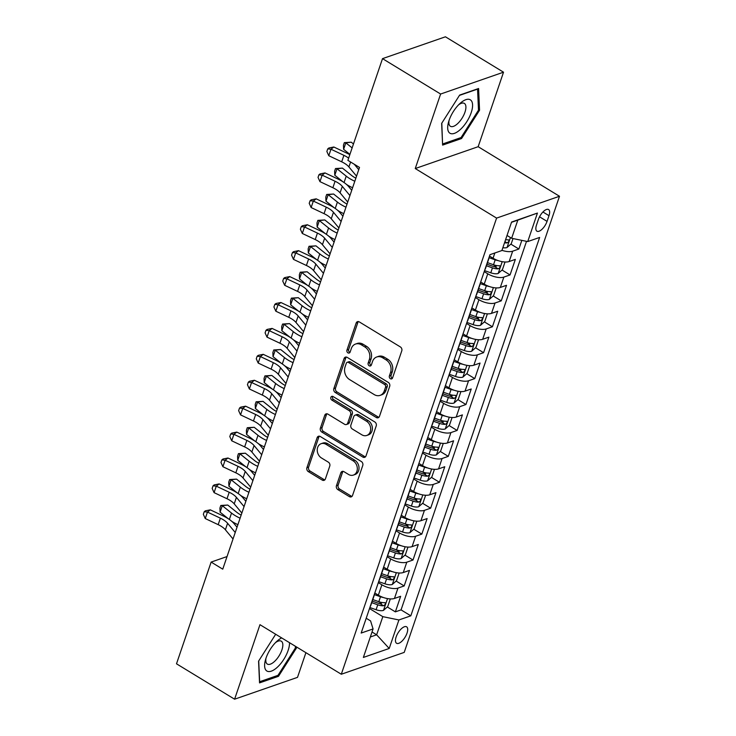 <?xml version="1.0" encoding="UTF-8"?>
<svg xmlns="http://www.w3.org/2000/svg" width="736" height="736" viewBox="0 0 736 736"><rect width="100%" height="100%" fill="white"/><g stroke="black" fill="none" stroke-linecap="round" stroke-linejoin="round"><path stroke-width="1.1" d="M390.365 378.69A2.07 1.656 -109.1 0 0 392.573 377.89L401.773 350.86A2.953 2.374 -109.1 0 0 400.356 346.923L359.297 321.908A2.953 2.374 -109.1 0 0 357.466 321.66A2.953 2.374 -109.1 0 0 356.15 323.058L346.95 350.088A2.07 1.656 -109.1 0 0 350.143 352.038L351.33 348.542A9.458 7.581 -109.1 0 1 355.534 344.052A9.458 7.581 -109.1 0 1 361.404 344.844L364.826 346.932A9.458 7.581 -109.1 0 1 369.352 359.518L368.166 363.014A2.07 1.656 -109.1 0 0 371.358 364.964L372.545 361.459A9.458 7.581 -109.1 0 1 376.74 356.978A9.458 7.581 -109.1 0 1 382.619 357.77L386.041 359.858A9.458 7.581 -109.1 0 1 390.568 372.444L389.381 375.94A2.07 1.656 -109.1 0 0 390.365 378.69M376.74 356.978L378.442 356.38A9.458 7.581 -109.1 0 1 384.321 357.181L387.743 359.26A9.458 7.581 -109.1 0 1 392.27 371.855L391.074 375.351A2.07 1.656 -109.1 0 0 392.389 378.258M358.386 321.577A2.953 2.374 -109.1 0 0 357.852 322.469L348.652 349.499A2.07 1.656 -109.1 0 0 349.968 352.415M355.534 344.052L357.227 343.464A9.458 7.581 -109.1 0 1 363.106 344.255L366.528 346.343A9.458 7.581 -109.1 0 1 371.054 358.929L369.868 362.425A2.07 1.656 -109.1 0 0 371.183 365.332M407.017 633.144A9.642 4.131 121.4 0 0 406.594 626.805A9.642 4.131 121.4 0 0 396.143 636.925A9.642 4.131 121.4 0 0 396.566 643.264A9.642 4.131 121.4 0 0 407.017 633.144M336.453 485.686A2.953 2.374 -109.1 0 0 337.87 489.615L349.388 496.634A2.953 2.374 -109.1 0 0 351.228 496.883A2.953 2.374 -109.1 0 0 352.535 495.475L362.756 465.465A2.953 2.374 -109.1 0 0 361.339 461.527L320.28 436.512A2.953 2.374 -109.1 0 0 318.449 436.264A2.953 2.374 -109.1 0 0 317.133 437.662L306.921 467.682A2.953 2.374 -109.1 0 0 308.329 471.62L322.248 480.093A2.953 2.374 -109.1 0 0 324.079 480.341A2.953 2.374 -109.1 0 0 325.395 478.943L329.765 466.09A2.953 2.374 -109.1 0 0 328.348 462.162L321.448 457.958A7.912 6.339 -109.1 0 1 317.244 450.266A7.912 6.339 -109.1 0 1 321.172 443.679A7.912 6.339 -109.1 0 1 326.085 444.351L353.114 460.819A7.912 6.339 -109.1 0 1 357.328 468.501A7.912 6.339 -109.1 0 1 353.39 475.088A7.912 6.339 -109.1 0 1 348.478 474.426L343.979 471.684A2.953 2.374 -109.1 0 0 342.139 471.436A2.953 2.374 -109.1 0 0 340.832 472.834L336.453 485.686L338.155 485.088A2.953 2.374 -109.1 0 0 339.572 489.026L351.09 496.046A2.953 2.374 -109.1 0 0 352.001 496.377M259.964 624.689L234.6 699.2L176.502 663.808L211.131 562.083L222.75 569.158L359.508 167.44L347.889 160.365L382.518 58.641L440.616 94.033L415.251 168.544L496.588 218.095L341.302 674.24L259.964 624.689M376.326 417.514A2.953 2.374 -109.1 0 0 378.157 417.763A2.953 2.374 -109.1 0 0 379.472 416.364L389.694 386.345A2.953 2.374 -109.1 0 0 388.277 382.407L347.217 357.392A2.953 2.374 -109.1 0 0 345.377 357.144A2.953 2.374 -109.1 0 0 344.071 358.552L333.85 388.571A2.953 2.374 -109.1 0 0 335.266 392.5L376.326 417.514L378.028 416.926A2.953 2.374 -109.1 0 0 378.939 417.266M376.225 425.905L366.004 455.924A2.953 2.374 -109.1 0 1 364.697 457.323A2.953 2.374 -109.1 0 1 362.857 457.074L321.798 432.06A2.953 2.374 -109.1 0 1 320.381 428.131L324.76 415.279A2.953 2.374 -109.1 0 1 326.066 413.88A2.953 2.374 -109.1 0 1 327.906 414.129L344.558 424.267A2.953 2.374 -109.1 0 0 346.389 424.516A2.953 2.374 -109.1 0 0 347.705 423.117L350.603 414.598A2.953 2.374 -109.1 0 0 349.186 410.66L331.853 400.099A2.07 1.656 -109.1 0 1 333.068 396.538L374.808 421.967A2.953 2.374 -109.1 0 1 376.225 425.905M378.442 601.551L381.46 603.391M387.329 606.97L395.361 611.864L400.651 596.307L394.45 598.46L397.974 588.101A12.043 5.023 -161.2 0 1 381.883 584.798L378.332 582.636M387.265 575.635L390.282 577.475M396.152 581.054L404.184 585.939L409.474 570.391L403.273 572.544L406.796 562.184A12.043 5.023 -161.2 0 1 390.706 558.882L387.154 556.72M396.088 549.718L399.105 551.558M404.975 555.137L413.006 560.022L418.296 544.474L412.096 546.627L415.619 536.259A12.043 5.023 -161.2 0 1 399.528 532.965L395.977 530.803M404.91 523.802L407.928 525.642M413.798 529.221L421.829 534.106L427.119 518.558L420.918 520.711L424.442 510.342A12.043 5.023 -161.2 0 1 408.351 507.04L404.8 504.887M413.733 497.886L416.751 499.716M422.62 503.304L430.652 508.19L435.942 492.642L429.741 494.794L433.265 484.426A12.043 5.023 -161.2 0 1 417.174 481.123L413.623 478.97M422.556 471.969L425.574 473.8M431.443 477.388L439.475 482.273L444.765 466.725L438.564 468.878L442.088 458.51A12.043 5.023 -161.2 0 1 425.997 455.207L422.446 453.045M431.379 446.053L434.396 447.884M440.266 451.462L448.298 456.357L453.588 440.809L447.387 442.962L450.91 432.593A12.043 5.023 -161.2 0 1 434.82 429.29L431.268 427.128M440.202 420.127L443.219 421.967M449.089 425.546L457.12 430.44L462.41 414.892L456.21 417.045L459.733 406.677A12.043 5.023 -161.2 0 1 443.642 403.374L440.091 401.212M449.024 394.211L452.042 396.051M457.921 399.63L465.943 404.524L471.233 388.976L465.032 391.129L468.556 380.76A12.043 5.023 -161.2 0 1 452.465 377.458L448.923 375.296M457.847 368.294L460.865 370.134M466.744 373.713L474.766 378.608L480.056 363.06L473.855 365.212L477.388 354.844A12.043 5.023 -161.2 0 1 461.288 351.541L457.746 349.379M466.67 342.378L469.688 344.218M475.566 347.797L483.589 352.691L488.879 337.134L482.678 339.296L486.211 328.928A12.043 5.023 -161.2 0 1 470.111 325.625L466.569 323.463M475.493 316.462L478.51 318.302M484.389 321.88L492.412 326.775L497.711 311.218L491.501 313.38L495.034 303.011A12.043 5.023 -161.2 0 1 478.934 299.708L475.392 297.546M484.316 290.545L487.333 292.385M493.212 295.964L501.234 300.858L506.534 285.301L500.324 287.454L503.856 277.095A12.043 5.023 -161.2 0 1 487.756 273.792L484.214 271.63M493.138 264.629L496.156 266.469M502.035 270.048L510.057 274.933L515.356 259.385L509.146 261.538A12.043 5.023 -161.2 0 1 493.046 258.235L489.606 256.137M394.45 598.46A12.043 5.023 18.8 0 1 378.35 595.166L374.808 593.004M403.273 572.544A12.043 5.023 18.8 0 1 387.173 569.241L383.732 567.143M412.096 546.627A12.043 5.023 18.8 0 1 395.996 543.324L392.454 541.172M420.918 520.711A12.043 5.023 18.8 0 1 404.818 517.408L401.276 515.255M429.741 494.794A12.043 5.023 18.8 0 1 413.641 491.492L410.2 489.394M438.564 468.878A12.043 5.023 18.8 0 1 422.464 465.575L418.922 463.413M447.387 442.962A12.043 5.023 18.8 0 1 431.287 439.659L427.846 437.561M456.21 417.045A12.043 5.023 18.8 0 1 440.11 413.742L436.568 411.58M465.032 391.129A12.043 5.023 18.8 0 1 448.932 387.826L445.39 385.664M473.855 365.212A12.043 5.023 18.8 0 1 457.755 361.91L454.314 359.812M482.678 339.296A12.043 5.023 18.8 0 1 466.578 335.993L463.036 333.831M491.501 313.38A12.043 5.023 18.8 0 1 475.401 310.077L471.96 307.97M500.324 287.454A12.043 5.023 18.8 0 1 484.224 284.151L480.682 281.998M538.448 219.337L536.507 225.041A9.338 4.002 121.4 0 0 536.921 231.187A9.338 4.002 121.4 0 0 547.05 221.38L548.992 215.676A9.338 4.002 121.4 0 0 548.578 209.539A9.338 4.002 121.4 0 0 538.448 219.337M496.588 218.095L559.498 196.264L404.211 652.4L341.302 674.24M395.361 611.864L401.056 609.886L410.817 615.83L539.635 237.443L527.73 241.574L511.63 238.271L507.021 235.456M410.817 615.83L398.912 619.96L389.206 648.471L363.363 657.441L373.069 628.93L361.164 633.061L489.983 254.674L501.888 250.544L511.594 222.033L537.436 213.063L527.73 241.574M489.044 257.434A12.043 5.023 -161.2 0 1 488.943 258.364L485.41 268.732A12.043 5.023 -161.2 0 1 484.923 269.532M488.943 258.364A12.043 5.023 -161.2 0 1 488.456 259.164M510.858 244.131L518.88 249.016L512.679 251.178A12.043 5.023 -161.2 0 1 501.961 250.332M510.057 274.933L503.856 277.095M501.234 300.858L495.034 303.011M492.412 326.775L486.211 328.928M483.589 352.691L477.388 354.844M474.766 378.608L468.556 380.76M465.943 404.524L459.733 406.677M457.12 430.44L450.91 432.593M448.298 456.357L442.088 458.51M439.475 482.273L433.265 484.426M430.652 508.19L424.442 510.342M421.829 534.106L415.619 536.259M413.006 560.022L406.796 562.184M404.184 585.939L397.974 588.101M401.056 609.886L526.525 241.325M518.88 249.016L521.833 240.359M372.03 631.994L376.639 634.8L382.821 616.658L369.509 608.552M511.63 238.271L517.813 220.128L511.492 222.318M415.251 168.544L478.161 146.703L503.525 72.192L440.616 94.033M503.525 72.192L445.427 36.8L382.518 58.641M234.6 699.2L297.51 677.359L305.909 652.685M478.161 146.703L559.498 196.264M227.047 556.554L211.131 562.083M370.328 636.99L376.639 634.8L389.206 648.471M366.215 618.249L370.576 620.908L373.069 628.93M480.222 283.351A12.043 5.023 -161.2 0 1 480.12 284.28A12.043 5.023 -161.2 0 1 479.633 285.08M471.399 309.267A12.043 5.023 -161.2 0 1 471.298 310.196A12.043 5.023 -161.2 0 1 470.81 310.997M476.1 295.449A12.043 5.023 18.8 0 0 476.588 294.648L480.12 284.28M462.576 335.184A12.043 5.023 -161.2 0 1 462.466 336.113A12.043 5.023 -161.2 0 1 461.987 336.913M467.277 321.365A12.043 5.023 18.8 0 0 467.765 320.565L471.298 310.196M453.753 361.1A12.043 5.023 -161.2 0 1 453.643 362.029A12.043 5.023 -161.2 0 1 453.164 362.83M458.454 347.282A12.043 5.023 18.8 0 0 458.942 346.481L462.466 336.113M444.93 387.016A12.043 5.023 -161.2 0 1 444.82 387.955A12.043 5.023 -161.2 0 1 444.342 388.755M449.632 373.198A12.043 5.023 18.8 0 0 450.119 372.398L453.643 362.029M436.108 412.933A12.043 5.023 -161.2 0 1 435.997 413.871A12.043 5.023 -161.2 0 1 435.519 414.672M440.809 399.114A12.043 5.023 18.8 0 0 441.296 398.314L444.82 387.955M427.285 438.858A12.043 5.023 -161.2 0 1 427.174 439.788A12.043 5.023 -161.2 0 1 426.696 440.588M431.986 425.031A12.043 5.023 18.8 0 0 432.474 424.23L435.997 413.871M418.462 464.775A12.043 5.023 -161.2 0 1 418.352 465.704A12.043 5.023 -161.2 0 1 417.873 466.504M423.163 450.956A12.043 5.023 18.8 0 0 423.651 450.156L427.174 439.788M409.639 490.691A12.043 5.023 -161.2 0 1 409.529 491.62A12.043 5.023 -161.2 0 1 409.05 492.421M414.34 476.873A12.043 5.023 18.8 0 0 414.828 476.072L418.352 465.704M400.816 516.608A12.043 5.023 -161.2 0 1 400.706 517.537A12.043 5.023 -161.2 0 1 400.228 518.337M405.518 502.789A12.043 5.023 18.8 0 0 406.005 501.989L409.529 491.62M391.994 542.524A12.043 5.023 -161.2 0 1 391.883 543.453A12.043 5.023 -161.2 0 1 391.405 544.254M396.695 528.706A12.043 5.023 18.8 0 0 397.182 527.905L400.706 517.537M383.171 568.44A12.043 5.023 -161.2 0 1 383.06 569.37A12.043 5.023 -161.2 0 1 382.582 570.17M387.872 554.622A12.043 5.023 18.8 0 0 388.36 553.822L391.883 543.453M374.348 594.357A12.043 5.023 -161.2 0 1 374.238 595.286A12.043 5.023 -161.2 0 1 373.759 596.086M379.049 580.538A12.043 5.023 18.8 0 0 379.537 579.738L383.06 569.37M370.226 606.455A12.043 5.023 18.8 0 0 370.714 605.654L374.238 595.286M382.821 616.658L398.912 619.96M517.813 220.128L537.436 213.063M441.655 123.381L442.612 145.102L461.564 138.524L479.55 110.234L478.593 88.504L459.641 95.082L441.655 123.381M275.678 634.257L258.575 661.167L259.541 682.888L278.484 676.31L296.47 648.011L296.424 646.898M478.464 109.572L479.55 110.234M460.377 137.807L461.564 138.524M277.306 675.593L278.484 676.31M295.394 647.358L296.47 648.011M346.306 357.061A2.953 2.374 -109.1 0 0 345.773 357.963L335.552 387.982A2.953 2.374 -109.1 0 0 336.968 391.911L378.028 416.926M385.544 387.2A2.07 1.656 -109.1 0 0 384.551 384.44L348.514 362.489A2.07 1.656 -109.1 0 0 346.306 363.29L345.055 366.979A9.458 7.581 -109.1 0 0 349.582 379.574L374.219 394.579A9.458 7.581 -109.1 0 0 380.089 395.379A9.458 7.581 -109.1 0 0 384.293 390.89L385.544 387.2L387.246 386.602A2.07 1.656 -109.1 0 0 386.253 383.852L384.551 384.44M347.226 362.314L348.928 361.726A2.07 1.656 -109.1 0 1 350.216 361.891L386.253 383.852M380.089 395.379L381.791 394.781A9.458 7.581 -109.1 0 0 385.986 390.292L384.293 390.89M387.246 386.602L385.986 390.292M326.996 413.788A2.953 2.374 -109.1 0 0 326.462 414.69L322.083 427.533A2.953 2.374 -109.1 0 0 323.5 431.471L364.559 456.486A2.953 2.374 -109.1 0 0 365.47 456.817M346.389 424.516L348.091 423.927A2.953 2.374 -109.1 0 0 349.407 422.528L352.305 414A2.953 2.374 -109.1 0 0 350.888 410.072L333.555 399.51L331.853 400.099M332.736 396.382A2.07 1.656 -109.1 0 0 333.555 399.51M361.836 434.801A7.912 6.339 -109.1 0 0 366.749 435.464A7.912 6.339 -109.1 0 0 370.677 428.876A7.912 6.339 -109.1 0 0 366.464 421.185L356.942 415.389A2.953 2.374 -109.1 0 0 355.111 415.141A2.953 2.374 -109.1 0 0 353.795 416.539L350.897 425.058A2.953 2.374 -109.1 0 0 352.314 428.996L361.836 434.801M366.749 435.464L368.442 434.875A7.912 6.339 -109.1 0 0 372.379 428.288A7.912 6.339 -109.1 0 0 368.166 420.596L366.464 421.185M355.111 415.141L356.813 414.543A2.953 2.374 -109.1 0 1 358.644 414.791L368.166 420.596M343.068 471.344A2.953 2.374 -109.1 0 0 342.534 472.245L338.155 485.088M353.39 475.088L355.092 474.499A7.912 6.339 -109.1 0 0 359.021 467.912A7.912 6.339 -109.1 0 0 354.816 460.221L353.114 460.819M321.172 443.679L322.874 443.09A7.912 6.339 -109.1 0 1 327.787 443.753L354.816 460.221M319.369 436.181A2.953 2.374 -109.1 0 0 318.835 437.074L308.614 467.093A2.953 2.374 -109.1 0 0 310.031 471.031L323.95 479.504A2.953 2.374 -109.1 0 0 324.861 479.844M513.01 238.547L511.226 243.809L506.938 247.581A7.976 3.321 -161.2 0 1 502.854 247.701M504.528 242.779A7.976 3.321 18.8 0 0 507.049 242.917C509.091 241.666 509.45 240.626 508.107 239.807A7.976 3.321 -161.2 0 1 505.586 239.669M508.686 239.927L508.107 239.807M353.473 143.971L351.256 142.195L345.819 142.848L352.13 147.899M344.328 142.628L345.819 142.848L343.611 149.325L343.445 145.222L344.328 142.628L351.256 142.195M343.611 149.325L349.922 154.376M356.546 176.134L348.91 166.934A15.06 6.274 18.8 0 0 341.697 161.819L328.771 155.71L330.979 149.233L327.741 148.884L328.882 147.991L333.831 147.007L346.757 153.116A22.586 9.412 -161.2 0 1 349.821 154.698M348.643 158.148A15.06 6.274 18.8 0 0 343.905 155.333L330.979 149.233L333.831 147.007M328.771 155.71L326.858 151.478L327.741 148.884M358.754 169.648L354.274 164.248M471.187 112.691A19.578 8.39 121.4 0 0 460.064 103.399A19.578 8.39 121.4 0 0 449.089 120.364A19.578 8.39 121.4 0 0 448.445 122.48A19.578 8.39 121.4 0 0 455.124 133.087A19.578 8.39 121.4 0 0 471.187 112.691M449.043 120.492A13.404 5.741 121.4 0 0 450.414 126.288A13.404 5.741 121.4 0 0 464.95 112.222A13.404 5.741 121.4 0 0 464.361 103.399A13.404 5.741 121.4 0 0 458.574 104.843M442.557 143.851L441.793 123.17M459.448 95.395L477.563 89.102L478.492 110.152L461.067 137.568L442.713 143.943M281.686 637.919A19.578 8.39 121.4 0 0 276.994 641.185A19.578 8.39 121.4 0 0 265.365 660.256A19.578 8.39 121.4 0 0 266.57 670.809A19.578 8.39 121.4 0 0 280.766 663.578A19.578 8.39 121.4 0 0 289.506 642.684M265.963 658.269A13.404 5.741 121.4 0 0 267.131 663.927A13.404 5.741 121.4 0 0 267.334 664.074A13.404 5.741 121.4 0 0 279.054 655.868A13.404 5.741 121.4 0 0 281.492 641.332A13.404 5.741 121.4 0 0 281.281 641.185A13.404 5.741 121.4 0 0 275.494 642.629M295.348 646.245L295.421 647.938L277.987 675.354L259.633 681.72L258.713 660.946M498.226 260.627A7.976 3.321 -161.2 0 1 495.19 259.836L489.054 257.674M505.025 261.998L502.403 269.726L498.116 273.498A7.976 3.321 -161.2 0 1 490.783 272.798L484.555 270.609M486.422 265.751L492.458 267.876A7.976 3.321 18.8 0 0 498.226 268.842C500.268 267.582 500.627 266.542 499.284 265.733A7.976 3.321 -161.2 0 1 493.516 264.758L487.48 262.642M498.226 268.842L494.886 266.8A4.066 1.693 -161.2 0 1 493.074 266.358L486.947 264.206M499.864 265.843L499.284 265.733M355.856 178.167A15.06 6.274 -161.2 0 1 351.661 175.499L342.433 168.112L336.996 168.765L346.224 176.152A22.586 9.412 18.8 0 0 354.807 181.258M335.506 168.544L336.996 168.765L334.788 175.242L334.622 171.138L335.506 168.544L342.433 168.112M334.788 175.242L343.068 181.866M346.463 184.405A22.586 9.412 18.8 0 0 352.599 187.735M489.403 286.543A7.976 3.321 -161.2 0 1 486.367 285.752L480.231 283.59M496.202 287.914L493.571 295.642L489.293 299.414A7.976 3.321 -161.2 0 1 481.96 298.715L475.732 296.525M477.6 291.668L483.635 293.793A7.976 3.321 18.8 0 0 489.403 294.759C491.446 293.498 491.804 292.459 490.461 291.649A7.976 3.321 -161.2 0 1 484.693 290.683L478.658 288.558M489.403 294.759L486.064 292.716A4.066 1.693 -161.2 0 1 484.251 292.275L478.124 290.122M491.041 291.76L490.461 291.649M347.033 204.084A15.06 6.274 -161.2 0 1 342.838 201.416L333.61 194.028L328.173 194.681L337.401 202.069A22.586 9.412 18.8 0 0 345.984 207.175M326.683 194.46L328.173 194.681L325.965 201.158L325.8 197.055L326.683 194.46L333.61 194.028M325.965 201.158L334.245 207.782M337.64 210.321A22.586 9.412 18.8 0 0 343.776 213.652M480.58 312.46A7.976 3.321 -161.2 0 1 477.544 311.668L471.408 309.506M487.379 313.83L484.748 321.558L480.47 325.33A7.976 3.321 -161.2 0 1 473.138 324.631L466.909 322.442M468.777 317.584L474.812 319.709A7.976 3.321 18.8 0 0 480.58 320.675C482.623 319.415 482.982 318.375 481.638 317.566A7.976 3.321 -161.2 0 1 475.87 316.6L469.835 314.474M480.58 320.675L477.241 318.633A4.066 1.693 -161.2 0 1 475.428 318.191L469.301 316.038M482.218 317.676L481.638 317.566M338.21 230A15.06 6.274 -161.2 0 1 334.015 227.332L324.788 219.944L319.35 220.598L328.578 227.985A22.586 9.412 18.8 0 0 337.162 233.091M317.86 220.377L319.35 220.598L317.142 227.074L316.977 222.971L317.86 220.377L324.788 219.944M317.142 227.074L325.422 233.698M328.817 236.238A22.586 9.412 18.8 0 0 334.954 239.568M471.758 338.376A7.976 3.321 -161.2 0 1 468.722 337.585L462.585 335.423M478.556 339.747L475.925 347.475L471.647 351.247A7.976 3.321 -161.2 0 1 464.315 350.548L458.086 348.358M459.954 343.5L465.989 345.626A7.976 3.321 18.8 0 0 471.758 346.592C473.8 345.331 474.159 344.292 472.816 343.482A7.976 3.321 -161.2 0 1 467.047 342.516L461.012 340.391M471.758 346.592L468.418 344.549A4.066 1.693 -161.2 0 1 466.606 344.108L460.478 341.955M473.395 343.592L472.816 343.482M329.388 255.916A15.06 6.274 -161.2 0 1 325.192 253.248L315.965 245.861L310.528 246.514L319.755 253.902A22.586 9.412 18.8 0 0 328.339 259.008M309.037 246.293L310.528 246.514L308.32 252.991L308.154 248.888L309.037 246.293L315.965 245.861M308.32 252.991L316.6 259.624M319.994 262.154A22.586 9.412 18.8 0 0 326.131 265.484M347.723 202.05L340.087 192.85A15.06 6.274 18.8 0 0 332.874 187.735L319.948 181.626L322.156 175.15L318.918 174.8L320.059 173.908L325.008 172.923L337.934 179.032A22.586 9.412 -161.2 0 1 348.754 186.714L351.734 190.293M349.931 195.564L342.295 186.374A15.06 6.274 18.8 0 0 335.082 181.258L322.156 175.15L325.008 172.923M319.948 181.626L318.035 177.394L318.918 174.8M338.9 227.967L331.264 218.776A15.06 6.274 18.8 0 0 324.052 213.652L311.126 207.543L313.334 201.066L310.095 200.716L311.236 199.824L316.186 198.84L329.112 204.948A22.586 9.412 -161.2 0 1 339.931 212.63L342.912 216.209M341.108 221.481L333.472 212.29A15.06 6.274 18.8 0 0 326.26 207.175L313.334 201.066L316.186 198.84M311.126 207.543L309.212 203.311L310.095 200.716M330.078 253.883L322.442 244.692A15.06 6.274 18.8 0 0 315.229 239.568L302.303 233.459L304.511 226.982L301.272 226.633L302.413 225.74L307.363 224.756L320.289 230.865A22.586 9.412 -161.2 0 1 331.108 238.547L334.089 242.126M332.286 247.406L324.65 238.206A15.06 6.274 18.8 0 0 317.437 233.091L304.511 226.982L307.363 224.756M302.303 233.459L300.389 229.227L301.272 226.633M321.255 279.8L313.619 270.609A15.06 6.274 18.8 0 0 306.406 265.484L293.48 259.376L295.688 252.899L292.45 252.549L293.59 251.657L298.54 250.672L311.466 256.781A22.586 9.412 -161.2 0 1 322.285 264.463L325.257 268.042M323.463 273.323L315.827 264.123A15.06 6.274 18.8 0 0 308.614 259.008L295.688 252.899L298.54 250.672M293.48 259.376L291.566 255.144L292.45 252.549M462.935 364.292A7.976 3.321 -161.2 0 1 459.899 363.51L453.762 361.348M469.734 365.663L467.102 373.391L462.824 377.163A7.976 3.321 -161.2 0 1 455.492 376.464L449.264 374.274M451.131 369.417L457.166 371.542A7.976 3.321 18.8 0 0 462.935 372.508C464.977 371.248 465.336 370.208 463.993 369.398A7.976 3.321 -161.2 0 1 458.224 368.432L452.189 366.307M462.935 372.508L459.595 370.466A4.066 1.693 -161.2 0 1 457.783 370.024L451.656 367.871M464.572 369.509L463.993 369.398M320.565 281.842A15.06 6.274 -161.2 0 1 316.37 279.165L307.133 271.777L301.705 272.43L310.932 279.818A22.586 9.412 18.8 0 0 319.516 284.924M300.214 272.219L301.705 272.43L299.497 278.907L299.331 274.804L300.214 272.219L307.133 271.777M299.497 278.907L307.777 285.54M311.172 288.07A22.586 9.412 18.8 0 0 317.308 291.401M312.432 305.716L304.796 296.525A15.06 6.274 18.8 0 0 297.583 291.401L284.657 285.292L286.865 278.815L283.627 278.466L284.768 277.582L289.717 276.589L302.643 282.698A22.586 9.412 -161.2 0 1 313.462 290.38L316.434 293.958M314.64 299.239L307.004 290.048A15.06 6.274 18.8 0 0 299.791 284.924L286.865 278.815L289.717 276.589M284.657 285.292L282.744 281.06L283.627 278.466M454.112 390.209A7.976 3.321 -161.2 0 1 451.076 389.427L444.94 387.265M460.911 391.58L458.28 399.308L454.002 403.08A7.976 3.321 -161.2 0 1 446.669 402.38L440.441 400.191M442.308 395.333L448.344 397.458A7.976 3.321 18.8 0 0 454.112 398.424C456.154 397.164 456.513 396.134 455.17 395.315A7.976 3.321 -161.2 0 1 449.402 394.349L443.366 392.224M454.112 398.424L450.772 396.391A4.066 1.693 -161.2 0 1 448.96 395.95L442.833 393.788M455.75 395.425L455.17 395.315M311.742 307.758A15.06 6.274 -161.2 0 1 307.547 305.081L298.31 297.694L292.882 298.347L302.11 305.734A22.586 9.412 18.8 0 0 310.693 310.84M291.392 298.135L292.882 298.347L290.674 304.824L290.508 300.72L291.392 298.135L298.31 297.694M290.674 304.824L298.954 311.457M302.349 313.987A22.586 9.412 18.8 0 0 308.485 317.326M303.609 331.632L295.973 322.442A15.06 6.274 18.8 0 0 288.76 317.317L275.834 311.208L278.042 304.732L274.804 304.382L275.945 303.499L280.894 302.505L293.82 308.614A22.586 9.412 -161.2 0 1 304.64 316.296L307.611 319.875M305.817 325.156L298.181 315.965A15.06 6.274 18.8 0 0 290.968 310.84L278.042 304.732L280.894 302.505M275.834 311.208L273.921 306.976L274.804 304.382M445.289 416.125A7.976 3.321 -161.2 0 1 442.253 415.343L436.117 413.181M452.088 417.496L449.457 425.224L445.179 428.996A7.976 3.321 -161.2 0 1 437.846 428.297L431.618 426.107M433.486 421.25L439.521 423.375A7.976 3.321 18.8 0 0 445.289 424.341C447.332 423.08 447.69 422.05 446.347 421.231A7.976 3.321 -161.2 0 1 440.579 420.265L434.544 418.14M445.289 424.341L441.95 422.308A4.066 1.693 -161.2 0 1 440.137 421.866L434.01 419.704M446.927 421.342L446.347 421.231M302.919 333.675A15.06 6.274 -161.2 0 1 298.724 331.007L289.487 323.61L284.059 324.263L293.287 331.651A22.586 9.412 18.8 0 0 301.87 336.757M282.569 324.052L284.059 324.263L281.851 330.749L281.686 326.637L282.569 324.052L289.487 323.61M281.851 330.749L290.131 337.373M293.526 339.903A22.586 9.412 18.8 0 0 299.662 343.243M294.786 357.549L287.15 348.358A15.06 6.274 18.8 0 0 279.938 343.234L267.012 337.134L269.22 330.648L265.981 330.298L267.122 329.415L272.072 328.422L284.998 334.53A22.586 9.412 -161.2 0 1 295.817 342.212L298.788 345.791M296.994 351.072L289.358 341.881A15.06 6.274 18.8 0 0 282.146 336.757L269.22 330.648L272.072 328.422M267.012 337.134L265.098 332.893L265.981 330.298M436.466 442.051A7.976 3.321 -161.2 0 1 433.43 441.26L427.294 439.098M443.265 443.412L440.634 451.14L436.356 454.912A7.976 3.321 -161.2 0 1 429.024 454.213L422.795 452.024M424.663 447.166L430.698 449.291A7.976 3.321 18.8 0 0 436.466 450.257C438.509 448.997 438.868 447.966 437.524 447.148A7.976 3.321 -161.2 0 1 431.756 446.182L425.721 444.056M436.466 450.257L433.127 448.224A4.066 1.693 -161.2 0 1 431.314 447.782L425.187 445.62M438.104 447.258L437.524 447.148M294.096 359.591A15.06 6.274 -161.2 0 1 289.901 356.923L280.664 349.526L275.236 350.18L284.464 357.576A22.586 9.412 18.8 0 0 293.048 362.673M273.746 349.968L275.236 350.18L273.028 356.666L272.863 352.562L273.746 349.968L280.664 349.526M273.028 356.666L281.308 363.29M284.703 365.82A22.586 9.412 18.8 0 0 290.84 369.159M285.964 383.465L278.328 374.274A15.06 6.274 18.8 0 0 271.115 369.15L258.189 363.05L260.397 356.564L257.158 356.224L258.299 355.332L263.249 354.338L276.175 360.447A22.586 9.412 -161.2 0 1 286.994 368.129L289.966 371.708M288.172 376.988L280.536 367.798A15.06 6.274 18.8 0 0 273.323 362.673L260.397 356.564L263.249 354.338M258.189 363.05L256.275 358.809L257.158 356.224M427.644 467.967A7.976 3.321 -161.2 0 1 424.608 467.176L418.471 465.014M434.442 469.329L431.811 477.057L427.533 480.829A7.976 3.321 -161.2 0 1 420.201 480.13L413.972 477.94M415.84 473.082L421.875 475.208A7.976 3.321 18.8 0 0 427.644 476.174C429.686 474.913 430.045 473.883 428.702 473.064A7.976 3.321 -161.2 0 1 422.933 472.098L416.898 469.973M427.644 476.174L424.304 474.14A4.066 1.693 -161.2 0 1 422.492 473.699L416.364 471.537M429.281 473.174L428.702 473.064M285.274 385.508A15.06 6.274 -161.2 0 1 281.078 382.84L271.842 375.452L266.414 376.096L275.641 383.493A22.586 9.412 18.8 0 0 284.225 388.599M264.923 375.884L266.414 376.096L264.206 382.582L264.04 378.479L264.923 375.884L271.842 375.452M264.206 382.582L272.486 389.206M275.88 391.736A22.586 9.412 18.8 0 0 282.017 395.076M277.141 409.382L269.505 400.191A15.06 6.274 18.8 0 0 262.292 395.066L249.366 388.967L251.574 382.481L248.336 382.14L249.476 381.248L254.426 380.264L267.352 386.363A22.586 9.412 -161.2 0 1 278.171 394.045L281.143 397.624M279.349 402.905L271.713 393.714A15.06 6.274 18.8 0 0 264.5 388.59L251.574 382.481L254.426 380.264M249.366 388.967L247.452 384.726L248.336 382.14M418.821 493.884A7.976 3.321 -161.2 0 1 415.785 493.092L409.648 490.93M425.62 495.245L422.988 502.973L418.71 506.745A7.976 3.321 -161.2 0 1 411.378 506.055L405.15 503.856M407.017 498.999L413.052 501.124A7.976 3.321 18.8 0 0 418.821 502.09C420.863 500.839 421.222 499.799 419.879 498.98A7.976 3.321 -161.2 0 1 414.11 498.014L408.075 495.889M418.821 502.09L415.481 500.057A4.066 1.693 -161.2 0 1 413.669 499.615L407.542 497.453M420.458 499.1L419.879 498.98M276.451 411.424A15.06 6.274 -161.2 0 1 272.256 408.756L263.019 401.368L257.591 402.022L266.818 409.409A22.586 9.412 18.8 0 0 275.402 414.515M256.1 401.801L257.591 402.022L255.383 408.498L255.217 404.395L256.1 401.801L263.019 401.368M255.383 408.498L263.654 415.122M267.058 417.652A22.586 9.412 18.8 0 0 273.194 420.992M268.318 435.298L260.682 426.107A15.06 6.274 18.8 0 0 253.469 420.992L240.543 414.883L242.751 408.406L239.513 408.057L240.654 407.164L245.603 406.18L258.529 412.28A22.586 9.412 -161.2 0 1 269.348 419.962L272.32 423.54M270.526 428.821L262.89 419.63A15.06 6.274 18.8 0 0 255.677 414.506L242.751 408.406L245.603 406.18M240.543 414.883L238.63 410.642L239.513 408.057M409.998 519.8A7.976 3.321 -161.2 0 1 406.962 519.009L400.826 516.847M416.797 521.171L414.166 528.899L409.888 532.671A7.976 3.321 -161.2 0 1 402.555 531.972L396.327 529.773M398.194 524.915L404.23 527.04A7.976 3.321 18.8 0 0 409.998 528.006C412.04 526.755 412.399 525.716 411.056 524.897A7.976 3.321 -161.2 0 1 405.288 523.931L399.252 521.806M409.998 528.006L406.658 525.973A4.066 1.693 -161.2 0 1 404.846 525.532L398.719 523.379M411.636 525.016L411.056 524.897M267.628 437.34A15.06 6.274 -161.2 0 1 263.433 434.672L254.196 427.285L248.768 427.938L257.996 435.326A22.586 9.412 18.8 0 0 266.579 440.432M247.278 427.717L248.768 427.938L246.56 434.415L246.394 430.312L247.278 427.717L254.196 427.285M246.56 434.415L254.831 441.039M258.235 443.569A22.586 9.412 18.8 0 0 264.371 446.908M259.495 461.224L251.859 452.024A15.06 6.274 18.8 0 0 244.646 446.908L231.72 440.8L233.928 434.323L230.69 433.973L231.831 433.081L236.78 432.096L249.706 438.205A22.586 9.412 -161.2 0 1 260.526 445.878L263.497 449.457M261.703 454.738L254.067 445.547A15.06 6.274 18.8 0 0 246.854 440.422L233.928 434.323L236.78 432.096M231.72 440.8L229.807 436.568L230.69 433.973M401.175 545.716A7.976 3.321 -161.2 0 1 398.139 544.925L392.003 542.763M407.974 547.087L405.343 554.815L401.065 558.587A7.976 3.321 -161.2 0 1 393.732 557.888L387.504 555.698M389.372 550.841L395.407 552.957A7.976 3.321 18.8 0 0 401.175 553.932C403.218 552.672 403.576 551.632 402.233 550.813A7.976 3.321 -161.2 0 1 396.465 549.847L390.43 547.731M401.175 553.932L397.836 551.89A4.066 1.693 -161.2 0 1 396.023 551.448L389.896 549.295M402.813 550.933L402.233 550.813M258.805 463.257A15.06 6.274 -161.2 0 1 254.61 460.589L245.373 453.201L239.945 453.854L249.173 461.242A22.586 9.412 18.8 0 0 257.756 466.348M238.455 453.634L239.945 453.854L237.737 460.331L237.572 456.228L238.455 453.634L245.373 453.201M237.737 460.331L246.008 466.955M249.412 469.494A22.586 9.412 18.8 0 0 255.548 472.825M250.672 487.14L243.036 477.94A15.06 6.274 18.8 0 0 235.824 472.825L222.898 466.716L225.106 460.239L221.867 459.89L223.008 458.997L227.958 458.013L240.884 464.122A22.586 9.412 -161.2 0 1 251.703 471.804L254.674 475.382M252.88 480.654L245.244 471.463A15.06 6.274 18.8 0 0 238.032 466.339L225.106 460.239L227.958 458.013M222.898 466.716L220.984 462.484L221.867 459.89M392.352 571.633A7.976 3.321 -161.2 0 1 389.316 570.842L383.18 568.68M399.151 573.004L396.52 580.732L392.242 584.504A7.976 3.321 -161.2 0 1 384.91 583.804L378.681 581.615M380.549 576.757L386.584 578.882A7.976 3.321 18.8 0 0 392.352 579.848C394.395 578.588 394.754 577.548 393.41 576.739A7.976 3.321 -161.2 0 1 387.642 575.764L381.607 573.648M392.352 579.848L389.013 577.806A4.066 1.693 -161.2 0 1 387.2 577.364L381.073 575.212M393.99 576.849L393.41 576.739M249.982 489.173A15.06 6.274 -161.2 0 1 245.787 486.505L236.55 479.118L231.122 479.771L240.35 487.158A22.586 9.412 18.8 0 0 248.934 492.264M229.632 479.55L231.122 479.771L228.914 486.248L228.749 482.144L229.632 479.55L236.55 479.118M228.914 486.248L237.185 492.872M240.589 495.411A22.586 9.412 18.8 0 0 246.726 498.741M241.85 513.056L234.214 503.856A15.06 6.274 18.8 0 0 227.001 498.741L214.075 492.632L216.283 486.156L213.044 485.806L214.185 484.914L219.135 483.929L232.061 490.038A22.586 9.412 -161.2 0 1 242.88 497.72L245.852 501.299M244.058 506.57L236.422 497.38A15.06 6.274 18.8 0 0 229.209 492.264L216.283 486.156L219.135 483.929M214.075 492.632L212.161 488.4L213.044 485.806M383.53 597.549A7.976 3.321 -161.2 0 1 380.494 596.758L374.357 594.596M390.328 598.92L387.697 606.648L383.419 610.42A7.976 3.321 -161.2 0 1 376.087 609.721L369.858 607.531M371.726 602.674L377.761 604.799A7.976 3.321 18.8 0 0 383.53 605.765C385.572 604.504 385.931 603.465 384.588 602.655A7.976 3.321 -161.2 0 1 378.819 601.689L372.784 599.564M383.53 605.765L380.19 603.722A4.066 1.693 -161.2 0 1 378.378 603.281L372.25 601.128M385.167 602.766L384.588 602.655M241.16 515.09A15.06 6.274 -161.2 0 1 236.964 512.422L227.728 505.034L222.3 505.687L231.527 513.075A22.586 9.412 18.8 0 0 240.111 518.181M220.809 505.466L222.3 505.687L220.092 512.164L219.926 508.061L220.809 505.466L227.728 505.034M220.092 512.164L228.362 518.788M231.766 521.327A22.586 9.412 18.8 0 0 237.903 524.658M233.027 538.973L225.391 529.782A15.06 6.274 18.8 0 0 218.178 524.658L205.252 518.549L207.46 512.072L204.222 511.722L205.362 510.83L210.312 509.846L223.238 515.954A22.586 9.412 -161.2 0 1 234.057 523.636L237.029 527.215M235.235 532.487L227.599 523.296A15.06 6.274 18.8 0 0 220.386 518.181L207.46 512.072L210.312 509.846M205.252 518.549L203.338 514.317L204.222 511.722M378.35 595.166L381.883 584.798M387.173 569.241L390.706 558.882M395.996 543.324L399.528 532.965M404.818 517.408L408.351 507.04M413.641 491.492L417.174 481.123M422.464 465.575L425.997 455.207M431.287 439.659L434.82 429.29M440.11 413.742L443.642 403.374M448.932 387.826L452.465 377.458M457.755 361.91L461.288 351.541M466.578 335.993L470.111 325.625M475.401 310.077L478.934 299.708M484.224 284.151L487.756 273.792M493.046 258.235L494.84 252.991M509.146 261.538L512.679 251.178M542.929 211.986L548.992 215.676M539.534 216.798L547.05 221.38M392.27 371.855L390.568 372.444M387.743 359.26L386.041 359.858M384.321 357.181L382.619 357.77M369.868 362.425L368.166 363.014M371.054 358.929L369.352 359.518M366.528 346.343L364.826 346.932M363.106 344.255L361.404 344.844M348.652 349.499L346.95 350.088M357.852 322.469L356.15 323.058M391.074 375.351L389.381 375.94M336.968 391.911L335.266 392.5M335.552 387.982L333.85 388.571M345.773 357.963L344.071 358.552M350.216 361.891L348.514 362.489M364.559 456.486L362.857 457.074M323.5 431.471L321.798 432.06M322.083 427.533L320.381 428.131M326.462 414.69L324.76 415.279M349.407 422.528L347.705 423.117M352.305 414L350.603 414.598M350.888 410.072L349.186 410.66M358.644 414.791L356.942 415.389M342.534 472.245L340.832 472.834M327.787 443.753L326.085 444.351M323.95 479.504L322.248 480.093M310.031 471.031L308.329 471.62M308.614 467.093L306.921 467.682M318.835 437.074L317.133 437.662M351.09 496.046L349.388 496.634M339.572 489.026L337.87 489.615M507.049 247.48L510.434 237.535M504.924 241.62L507.049 242.917M348.91 166.934L350.594 162.012M341.697 161.819L343.905 155.333M498.226 273.396L502.219 261.666M493.516 264.758L495.19 259.836M490.783 272.798L492.458 267.876M346.224 176.152L344.052 182.528M489.403 299.322L493.396 287.583M484.693 290.683L486.367 285.752M481.96 298.715L483.635 293.793M337.401 202.069L335.23 208.454M480.58 325.238L484.573 313.499M475.87 316.6L477.544 311.668M473.138 324.631L474.812 319.709M328.578 227.985L326.407 234.37M471.758 351.155L475.75 339.416M467.047 342.516L468.722 337.585M464.315 350.548L465.989 345.626M319.755 253.902L317.584 260.286M340.087 192.85L342.295 186.374M332.874 187.735L335.082 181.258M331.264 218.776L333.472 212.29M324.052 213.652L326.26 207.175M322.442 244.692L324.65 238.206M315.229 239.568L317.437 233.091M313.619 270.609L315.827 264.123M306.406 265.484L308.614 259.008M462.935 377.071L466.928 365.332M458.224 368.432L459.899 363.51M455.492 376.464L457.166 371.542M310.932 279.818L308.761 286.203M304.796 296.525L307.004 290.048M297.583 291.401L299.791 284.924M454.112 402.988L458.105 391.258M449.402 394.349L451.076 389.427M446.669 402.38L448.344 397.458M302.11 305.734L299.938 312.119M295.973 322.442L298.181 315.965M288.76 317.317L290.968 310.84M445.289 428.904L449.282 417.174M440.579 420.265L442.253 415.343M437.846 428.297L439.521 423.375M293.287 331.651L291.116 338.036M287.15 348.358L289.358 341.881M279.938 343.234L282.146 336.757M436.466 454.82L440.459 443.09M431.756 446.182L433.43 441.26M429.024 454.213L430.698 449.291M284.464 357.576L282.293 363.952M278.328 374.274L280.536 367.798M271.115 369.15L273.323 362.673M427.634 480.737L431.636 469.007M422.933 472.098L424.608 467.176M420.201 480.13L421.875 475.208M275.641 383.493L273.47 389.868M269.505 400.191L271.713 393.714M262.292 395.066L264.5 388.59M418.812 506.653L422.814 494.923M414.11 498.014L415.785 493.092M411.378 506.055L413.052 501.124M266.818 409.409L264.647 415.785M260.682 426.107L262.89 419.63M253.469 420.992L255.677 414.506M409.989 532.57L413.991 520.84M405.288 523.931L406.962 519.009M402.555 531.972L404.23 527.04M257.996 435.326L255.824 441.701M251.859 452.024L254.067 445.547M244.646 446.908L246.854 440.422M401.166 558.486L405.168 546.756M396.465 549.847L398.139 544.925M393.732 557.888L395.407 552.957M249.173 461.242L247.002 467.618M243.036 477.94L245.244 471.463M235.824 472.825L238.032 466.339M392.343 584.402L396.345 572.672M387.642 575.764L389.316 570.842M384.91 583.804L386.584 578.882M240.35 487.158L238.179 493.534M234.214 503.856L236.422 497.38M227.001 498.741L229.209 492.264M383.52 610.328L387.522 598.589M378.819 601.689L380.494 596.758M376.087 609.721L377.761 604.799M231.527 513.075L229.356 519.46M225.391 529.782L227.599 523.296M218.178 524.658L220.386 518.181"/></g></svg>
